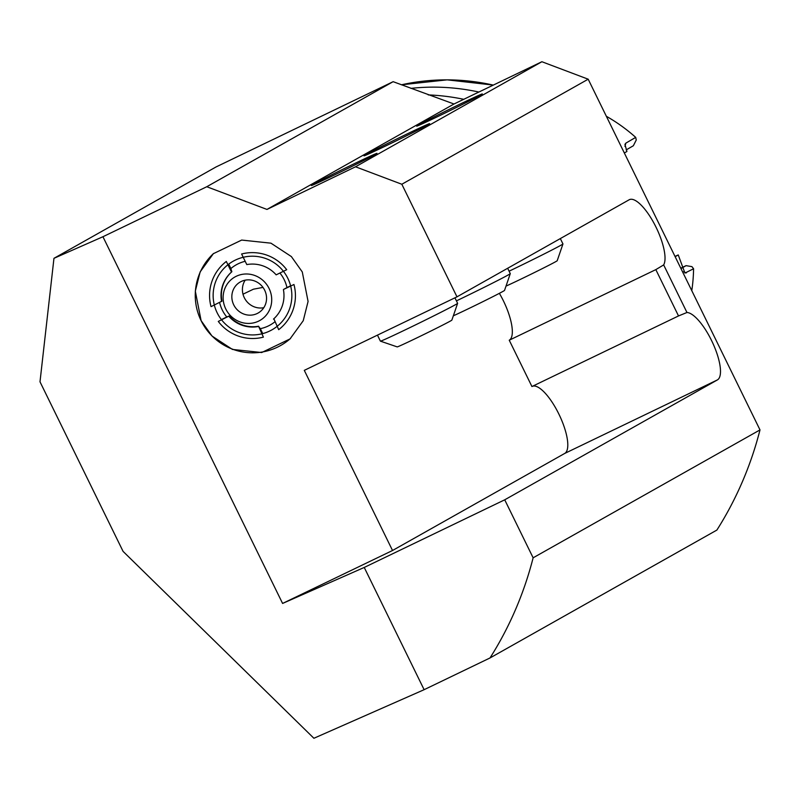 <?xml version="1.0" encoding="UTF-8"?>
<svg xmlns="http://www.w3.org/2000/svg" width="800" height="800" viewBox="0 0 800 800"><rect width="100%" height="100%" fill="white"/><g stroke="black" fill="none" stroke-linecap="round" stroke-linejoin="round"><path stroke-width="1.2" d="M564.71 453.44L717.41 379.91L504.72 499.81L533.13 557.81L760 429.91L588.19 79.2L541.89 61.73L454 104L393.14 81.68L216.01 166.97L53.96 258.32L102.94 236.73L282.59 603.44L392.53 550.5L564.71 453.44A37.26 12.07 64.3 0 0 559.2 414.75A37.26 12.07 64.3 0 0 532.39 386.31M217.17 312.82A39.41 39.31 47.7 0 1 225.98 266.41A39.41 39.31 47.7 0 1 287.83 278.32A39.41 39.31 47.7 0 1 279.02 324.72A39.41 39.31 47.7 0 1 217.17 312.82M290.55 338.44A57.32 57.18 47.7 0 1 201.11 320.66L212.01 336.03L232.44 349.43L261.71 352.53L290.04 338.91L303.24 320.71L308.08 301.45L302.28 271.94L291.37 256.57L270.95 243.17L241.67 240.07L213.35 253.69L200.15 271.89L195.31 291.14L201.11 320.66A57.32 57.18 47.7 0 1 213.63 253.43M262.99 287.41L253.44 289.19L243.01 294.19M480.64 95.06A36.54 0.72 -26.1 0 0 482.31 93.98A36.54 0.72 -26.1 0 0 454.56 106.77A36.54 0.72 -26.1 0 0 418.34 125.06A36.54 0.72 -26.1 0 0 416.67 126.13A36.54 0.72 -26.1 0 0 444.41 113.34A36.54 0.72 -26.1 0 0 480.64 95.06M427.97 124.75A36.54 0.72 -26.1 0 0 429.64 123.67A36.54 0.72 -26.1 0 0 401.9 136.46A36.54 0.72 -26.1 0 0 365.67 154.74A36.54 0.72 -26.1 0 0 364.01 155.82A36.54 0.72 -26.1 0 0 391.75 143.03A36.54 0.72 -26.1 0 0 427.97 124.75M375.31 154.44A36.54 0.72 -26.1 0 0 376.97 153.36A36.54 0.72 -26.1 0 0 349.23 166.15A36.54 0.72 -26.1 0 0 313.01 184.43A36.54 0.72 -26.1 0 0 311.34 185.51A36.54 0.72 -26.1 0 0 339.08 172.72A36.54 0.72 -26.1 0 0 375.31 154.44M681.8 268.12L686.06 265.65L691.92 266.63L693.58 268.75A165.3 156.35 60.6 0 1 691.78 290.66M693.58 268.75L684.94 273.07L678.24 254.93L675.15 256.72M760 429.91A365.43 345.66 60.6 0 1 716.88 530.07L490.01 657.96L424.12 689.69L313.9 738.27L123.08 551.39L40 381.81L53.96 258.32M428.21 94.91A225.53 213.32 60.6 0 1 463.83 99.32M410.88 88.37A225.53 213.32 60.6 0 1 478.93 92.05M663.66 264.92L686.96 312.49L678.52 315.94L531.93 386.53L509.24 340.21L655.83 269.62L663.66 264.92A37.26 12.07 64.3 0 0 654.63 224.43A37.26 12.07 64.3 0 0 629.39 199.66A37.26 12.07 64.3 0 0 629.16 199.78L456.98 296.84L401.83 184.25L588.19 79.2M717.41 379.91A37.26 12.07 64.3 0 0 713.09 343.78A37.26 12.07 64.3 0 0 686.96 312.49M393.14 81.68L206.78 186.73L266.97 209.43L355.53 166.79L401.83 184.25M454 104L266.97 209.43M541.89 61.73L355.53 166.79M206.78 186.73L102.94 236.73M392.53 550.5L304.29 370.36L456.98 296.84M509.24 340.21A37.26 12.07 64.3 0 0 499.37 293.33M504.72 499.81L364.24 567.45L424.12 689.69M533.13 557.81A365.43 345.66 60.6 0 1 490.01 657.96M606.36 116.29A165.3 156.35 60.6 0 1 635.71 137.38L636.26 140L633.35 145.75L626.15 149.92M624.33 152.98L626.91 151.48L624.94 144.35L625.89 143.11L635.71 137.38M678.24 254.93L675.01 256.43M681.67 267.76L686.06 265.65M364.24 567.45L282.59 603.44M679.41 315.51L678.52 315.94L655.83 269.62M457.62 303.33L451.87 320.1A30.45 0.6 -26.1 0 1 426.75 333.07A30.45 0.6 -26.1 0 1 397.19 346.89L380.42 341.15A42.99 0.85 -26.1 0 0 380.42 341.15A42.99 0.85 -26.1 0 0 422.15 321.64A42.99 0.85 -26.1 0 0 457.62 303.33A42.99 0.85 -26.1 0 0 457.62 303.32L454.93 297.83M456.42 300.88A42.99 0.85 -26.1 0 0 474.81 291.95A42.99 0.85 -26.1 0 0 510.28 273.64A42.99 0.85 -26.1 0 0 510.28 273.63L507.66 268.27M453.35 315.8A30.45 0.6 -26.1 0 0 479.41 303.38A30.45 0.6 -26.1 0 0 504.54 290.41L510.28 273.64M509.09 271.19A42.99 0.85 -26.1 0 0 527.48 262.26A42.99 0.85 -26.1 0 0 562.95 243.96A42.99 0.85 -26.1 0 0 562.95 243.94L560.33 238.58M506.01 286.11A30.45 0.6 -26.1 0 0 532.08 273.69A30.45 0.6 -26.1 0 0 557.21 260.72L562.95 243.96M273.89 318.73A31.53 31.45 -132.3 0 1 273.85 318.76L278.68 329.67A42.99 42.88 -132.3 0 0 293.95 284.5L283.76 289.32A34.87 0.69 -26.1 0 0 286.96 287.59L290.6 285.81M221.39 319.6L226.79 316.97A34.87 0.69 -26.1 0 0 229.2 315.96L218.29 321.43A42.99 42.88 -132.3 0 0 263.39 337.13L258.56 326.23A34.8 2.37 64 0 0 260.34 328.68L262.74 333.6M274.85 321.85A34.56 34.47 47.7 0 1 260.34 328.68M229.2 315.96A31.53 31.45 -132.3 0 0 258.56 326.23M226.79 316.97A34.56 34.47 47.7 0 1 219.6 302.46M231.46 272.08A31.53 31.45 -132.3 0 0 221.95 301.16L211.04 306.64A42.99 42.88 -132.3 0 1 226.32 261.46L231.5 272.05A31.53 31.45 -132.3 0 0 231.28 272.24A31.53 31.45 -132.3 0 0 221.59 301.49M228.72 264.14L230.88 268.55A34.8 2.37 64 0 0 231.86 271.72L231.5 272.05M230.88 268.55A34.56 34.47 47.7 0 1 245.19 261.3M228.84 316.28A31.53 31.45 -132.3 0 0 258.2 326.55M286.7 269.7A42.99 42.88 -132.3 0 0 241.61 254L246.79 264.58A31.53 31.45 -132.3 0 1 276.16 274.85L286.7 269.7M273.49 319.09A31.53 31.45 -132.3 0 0 283.41 289.64M279.9 273.02A34.56 34.47 47.7 0 1 286.96 287.59M245.18 280.17A17.91 17.1 -124.1 0 0 243.08 294.49A17.91 17.1 -124.1 0 0 263.79 307.7M232.51 301.64A17.91 17.1 -124.1 0 0 259.22 312.35A17.91 17.1 -124.1 0 0 265.88 293.38A17.91 17.1 -124.1 0 0 239.16 282.67A17.91 17.1 -124.1 0 0 232.51 301.64M254.11 322.75A25.08 23.94 -124.1 0 0 270.78 292.93A25.08 23.94 -124.1 0 0 240.72 274.67A25.08 23.94 -124.1 0 0 224.06 304.48A25.08 23.94 -124.1 0 0 254.11 322.75M453.25 103.79A225.53 213.32 60.6 0 1 454.09 103.96M401.43 84.81A225.53 213.32 60.6 0 1 493.34 85.11M686.38 272.9L683.53 271.76M624.93 146.37L625.89 143.11M493.39 85.09L447.18 79.85L401.42 84.8M380.4 341.14L377.46 335.13"/></g></svg>
